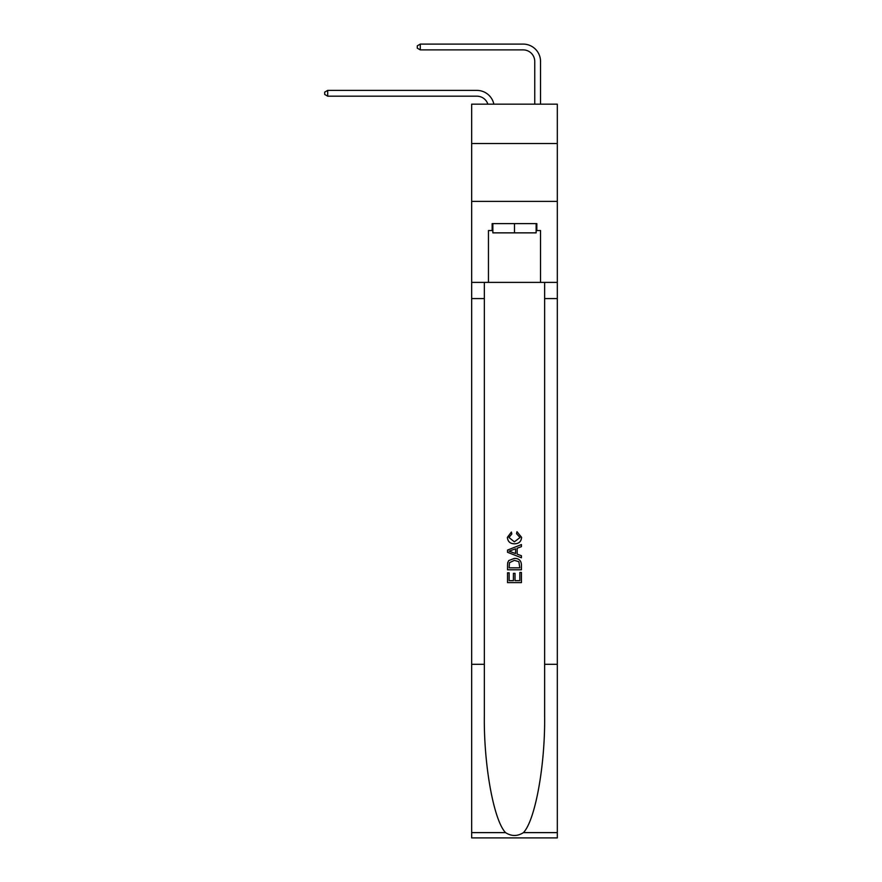<?xml version="1.0" encoding="UTF-8"?>
<svg xmlns="http://www.w3.org/2000/svg" width="882" height="882" viewBox="0 0 882 882"><rect width="100%" height="100%" fill="white"/><g stroke="black" fill="none" stroke-linecap="round" stroke-linejoin="round"><path stroke-width="1.32" d="M557.314 143.512L557.314 104.164L471.672 104.164L471.672 143.512L557.314 143.512L557.314 201.383L471.672 201.383L471.672 143.512M476.875 90.394L327.696 90.394L476.875 90.394A17.364 17.364 170.1 0 1 493.865 104.164M534.746 104.164L534.746 61.464A11.576 11.576 94.6 0 0 523.169 49.888L420.284 49.888L417.274 48.146L417.274 45.831L420.284 44.1L523.169 44.1A17.364 17.364 33.7 0 1 540.534 61.464L540.534 104.164M536.135 223.598L536.135 232.859L492.851 232.859L492.851 223.598M514.493 223.598L514.493 232.859M519.829 572.462L519.829 580.654L515.022 580.654L519.829 580.654L519.829 572.462L521.427 572.462L521.427 582.605L507.536 582.605L507.536 572.815L507.536 582.605M513.412 573.355L513.412 580.654L509.146 580.654L513.412 580.654L513.412 573.355L515.022 573.355L515.022 580.654M508.738 560.566L507.734 562.584L508.738 560.566L514.404 558.394C518.848 558.372 521.185 560.522 521.427 564.811L521.427 569.794L507.536 569.794L507.536 565.042L507.536 569.794M516.984 531.692L516.521 533.643L516.984 531.692L521.604 537.358C521.229 541.625 518.825 543.764 514.382 543.797L514.382 543.797C510.116 543.698 507.778 541.57 507.359 537.392L511.395 532.044L511.814 534.007L508.969 537.491L514.371 541.835L520.005 537.546L516.521 533.643M523.445 832.619L557.314 832.619L557.314 837.9L471.672 837.9L471.672 664.3L484.339 664.3L484.339 715.908C483.722 765.245 493.733 820.348 505.54 832.619C511.494 836.423 517.469 836.423 523.445 832.619C535.242 820.348 545.252 765.245 544.635 715.908L544.635 282.394M507.536 550.081L507.536 552.286L521.427 557.799L507.536 552.286L507.536 550.081L521.427 544.569L507.536 550.081M544.635 664.3L557.314 664.3L557.314 201.383M471.672 664.3L471.672 201.383M484.339 282.394L484.339 664.3M557.314 832.619L557.314 664.3M471.672 282.394L488.452 282.394L488.452 230.544L492.851 230.544M536.135 230.544L536.829 230.544L536.829 223.598L492.156 223.598L492.156 230.544M536.829 230.544L540.534 230.544L540.534 282.394L557.314 282.394M488.452 282.394L540.534 282.394M521.427 544.569L521.427 546.642L517.15 548.229L517.15 554.15L521.427 555.726L521.427 557.799M511.703 552.132L515.551 553.554L515.551 548.813L509.146 551.184L511.703 552.132M515.551 548.813L515.551 553.554M507.536 565.042L507.734 562.584M518.848 561.691L519.829 567.832L518.848 561.691L514.382 560.357L509.432 562.716L509.146 567.832L519.829 567.832L509.146 567.832M507.536 572.815L509.146 572.815L509.146 580.654M534.746 61.464A11.576 11.576 -146.3 0 0 523.169 49.888A11.576 11.576 -146.3 0 1 534.746 61.464A11.576 11.576 -146.3 0 0 523.169 49.888A11.576 11.576 -146.3 0 1 534.746 61.464A11.576 11.576 -146.3 0 0 523.169 49.888A11.576 11.576 -146.3 0 1 534.746 61.464A11.576 11.576 -146.3 0 0 523.169 49.888A11.576 11.576 -146.3 0 1 534.746 61.464A11.576 11.576 -146.3 0 0 523.169 49.888A11.576 11.576 -146.3 0 1 534.746 61.464A11.576 11.576 -146.3 0 0 523.169 49.888A11.576 11.576 -146.3 0 1 534.746 61.464A11.576 11.576 -146.3 0 0 523.169 49.888A11.576 11.576 -146.3 0 1 534.746 61.464A11.576 11.576 -146.3 0 0 523.169 49.888A11.576 11.576 -146.3 0 1 534.746 61.464A11.576 11.576 -146.3 0 0 523.169 49.888A11.576 11.576 -146.3 0 1 534.746 61.464A11.576 11.576 -146.3 0 0 523.169 49.888A11.576 11.576 -146.3 0 1 534.746 61.464A11.576 11.576 -146.3 0 0 523.169 49.888A11.576 11.576 -146.3 0 1 534.746 61.464A11.576 11.576 -146.3 0 0 523.169 49.888A11.576 11.576 -146.3 0 1 534.746 61.464A11.576 11.576 -146.3 0 0 523.169 49.888A11.576 11.576 -146.3 0 1 534.746 61.464A11.576 11.576 -146.3 0 0 523.169 49.888A11.576 11.576 -146.3 0 1 534.746 61.464A11.576 11.576 -146.3 0 0 523.169 49.888A11.576 11.576 -146.3 0 1 534.746 61.464A11.576 11.576 -146.3 0 0 523.169 49.888A11.576 11.576 -146.3 0 1 534.746 61.464A11.576 11.576 -146.3 0 0 523.169 49.888A11.576 11.576 -146.3 0 1 534.746 61.464A11.576 11.576 -146.3 0 0 523.169 49.888A11.576 11.576 -146.3 0 1 534.746 61.464A11.576 11.576 -146.3 0 0 523.169 49.888A11.576 11.576 -146.3 0 1 534.746 61.464A11.576 11.576 -146.3 0 0 523.169 49.888A11.576 11.576 -146.3 0 1 534.746 61.464A11.576 11.576 -146.3 0 0 523.169 49.888A11.576 11.576 -146.3 0 1 534.746 61.464A11.576 11.576 -146.3 0 0 523.169 49.888A11.576 11.576 -146.3 0 1 534.746 61.464A11.576 11.576 -146.3 0 0 523.169 49.888A11.576 11.576 -146.3 0 1 534.746 61.464A11.576 11.576 -146.3 0 0 523.169 49.888A11.576 11.576 -146.3 0 1 534.746 61.464A11.576 11.576 -146.3 0 0 523.169 49.888A11.576 11.576 -146.3 0 1 534.746 61.464A11.576 11.576 -146.3 0 0 523.169 49.888A11.576 11.576 -146.3 0 1 534.746 61.464A11.576 11.576 -146.3 0 0 523.169 49.888A11.576 11.576 -146.3 0 1 534.746 61.464A11.576 11.576 -146.3 0 0 523.169 49.888A11.576 11.576 -146.3 0 1 534.746 61.464A11.576 11.576 -146.3 0 0 523.169 49.888A11.576 11.576 -146.3 0 1 534.746 61.464A11.576 11.576 -146.3 0 0 523.169 49.888A11.576 11.576 -146.3 0 1 534.746 61.464A11.576 11.576 -146.3 0 0 523.169 49.888A11.576 11.576 -146.3 0 1 534.746 61.464A11.576 11.576 -146.3 0 0 523.169 49.888M487.878 104.164A11.576 11.576 -9.9 0 0 476.875 96.182L327.696 96.182L324.686 94.44L324.686 92.125L327.696 90.394L327.696 96.182M420.284 44.1L420.284 49.888M544.635 298.59L557.314 298.59M484.339 298.59L471.672 298.59M471.672 832.619L505.54 832.619"/></g></svg>
